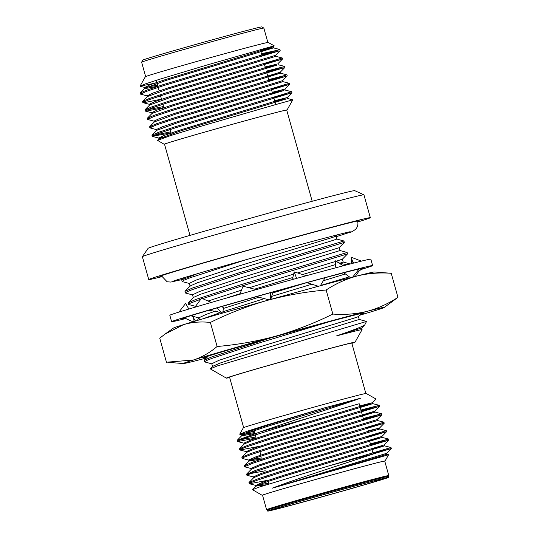 <?xml version="1.0" encoding="UTF-8"?>
<svg xmlns="http://www.w3.org/2000/svg" width="538" height="538" viewBox="0 0 538 538"><rect width="100%" height="100%" fill="white"/><g stroke="black" fill="none" stroke-linecap="round" stroke-linejoin="round"><path stroke-width="0.81" d="M212.557 366.607L211.757 363.735L218.953 360.325L260.977 346.472L354.522 317.965L358.436 316.606L361.549 313.425M211.979 363.883L204.494 361.872L206.417 360.588L212.322 358.247L257.924 343.345L329.323 321.724M199.49 319.821L198.925 317.797L206.128 314.387L215.718 311.011M223.378 308.449L258.886 297.205M272.073 293.143L304.367 283.344M208.085 301.051L241.481 290.13M249.087 287.763L293.647 274.124M297.527 272.954L335.477 261.475M336.149 261.266L342.403 259.181L347.535 253.889L347.145 252.49L241.501 284.528L195.899 299.424L188.186 302.807L193.431 297.447L200.519 294.286L242.537 280.439L340.009 250.547L339.209 247.675L344.327 242.403L343.943 241.004L238.294 273.042L192.691 287.944L184.978 291.327L190.223 285.96L197.311 282.8L239.329 268.953L332.881 240.439L336.801 239.06L336.001 236.189M195.946 306.458L188.461 304.447L190.385 303.163L200.842 299.202M202.51 298.624L241.885 285.92L347.535 253.889M193.317 297.696L192.517 294.824L199.712 291.414L241.737 277.568L339.196 247.695M192.739 294.972L185.254 292.961L187.177 291.683L193.081 289.336L238.684 274.441L344.327 242.403M190.109 286.209L189.309 283.338L196.511 279.935L238.529 266.081L332.081 237.567L335.994 236.209L337.346 234.824M189.531 283.492L182.268 281.623L183.969 280.197L189.874 277.85L245.557 259.847M361.583 329.908C363.923 328.866 355.564 330.87 336.506 335.927C354.071 329.848 363.493 326.169 364.764 324.891L366.445 321.603A83.477 1.177 -15.6 0 0 365.403 321.764L217.291 365.941L210.25 368.833L212.671 366.358L219.753 363.197L261.777 349.344L359.25 319.458L358.449 316.586M203.028 318.778L219.914 312.733M222.92 311.737L264.353 298.637M271.677 296.384L311.838 284.212M323.298 280.762L345.396 273.95M225.476 298.361L240.069 293.701M254.541 289.188L292.806 277.487M302.598 274.541L335.423 264.609M339.794 263.25L343.217 262.033L342.417 259.161M182.046 281.475L181.77 279.841L197.379 273.687M185.254 292.961L184.978 291.327M336.788 239.054L343.943 241.004M188.461 304.447L188.186 302.807M339.989 250.533L347.145 252.49M343.197 262.019L350.292 263.956M313.298 287.669L318.2 286.209M320.52 285.517L349.37 276.835M204.494 361.872L204.218 360.231L211.932 356.849L270.93 337.83M353.937 276.808L353.668 275.853M189.981 235.388L164.514 144.191A63.444 0.894 -15.6 0 1 203.774 132.361A63.444 0.894 -15.6 0 1 271.266 113.774A63.444 0.894 -15.6 0 1 286.727 110.068L312.188 201.266M261.73 54.681A73.128 1.029 164.4 0 0 273.613 51.083L278.489 49.98L163.471 84.533L147.143 89.981L140.27 92.906L142.126 93.087M275.759 56.302L282.235 57.97L165.825 92.973L149.497 98.42L142.631 101.352L144.487 101.527M266.323 71.137L283.203 66.86L168.186 101.413L151.857 106.86L144.984 109.792L146.43 110.021L163.532 106.524M268.677 79.577L285.564 75.3L170.539 109.853L154.211 115.3L147.338 118.232L149.194 118.407M271.327 89.059L289.592 84.332L289.303 83.289L172.9 118.293L156.571 123.74L149.698 126.672L151.555 126.847M273.687 97.506L291.952 92.771L291.663 91.729L175.254 126.733L158.925 132.18L152.052 135.112L153.505 135.341L170.607 131.844M261.905 55.3L278.785 51.023L163.76 85.576L146.565 91.339L140.485 94.123L147.103 95.885L148.596 95.831M264.259 63.74L281.139 59.462L166.121 94.016L148.918 99.779L142.839 102.563L144.366 102.623L161.467 99.127M266.613 72.179L283.499 67.902L168.475 102.455L151.265 108.225L145.199 111.003L146.726 111.063L163.828 107.566M268.973 80.619L285.853 76.342L170.835 110.902L153.619 116.665L147.553 119.443L154.171 121.205M272.228 92.287L284.925 89.106L289.592 84.338L173.189 119.342L155.993 125.098L149.907 127.883L156.531 129.645M274.588 100.727L287.279 97.546L291.952 92.778L175.549 127.782L158.347 133.538L152.267 136.322L170.896 132.893M141.622 62.179L142.785 60.122A61.776 0.874 -15.6 0 1 202.046 42.684A61.776 0.874 -15.6 0 1 261.764 26.9L263.822 28.057A63.444 0.894 164.4 0 0 248.368 31.769A63.444 0.894 164.4 0 0 181.279 50.249A63.444 0.894 164.4 0 0 141.622 62.179A63.444 0.894 164.4 0 0 141.622 62.193L145.637 76.571M267.85 42.448L263.835 28.07A63.444 0.894 164.4 0 0 263.822 28.057M140.041 86.141L145.341 76.739A63.773 0.901 -15.6 0 1 206.525 58.736A63.773 0.901 -15.6 0 1 268.186 42.441L274.198 45.824L207.117 64.97L160.068 79.12L145.495 83.867L140.041 86.141L156.619 82.872M286.754 110.162A63.773 0.901 164.4 0 0 287.05 109.994A63.773 0.901 164.4 0 0 271.502 113.7A63.773 0.901 164.4 0 0 203.256 132.503A63.773 0.901 164.4 0 0 164.204 144.292A63.773 0.901 164.4 0 0 164.541 144.278M164.204 144.292L157.52 140.378L170.546 135.61L202.127 125.905L274.925 104.789L292.766 99.846L287.05 109.994M273.613 51.083L261.455 53.706M260.331 49.684L274.198 45.824L271.872 47.337L166.007 79.382L150.183 84.728L144.749 87.445L157.58 85.199M260.715 51.049L273.405 47.862L279.874 49.523L280.17 50.572L275.496 55.347L168.367 87.822L152.536 93.175L147.103 95.885M260.446 50.088L273.143 46.9L273.412 47.869L272.141 48.299L166.276 80.35L144.944 88.138L146.275 88.38L157.849 86.161M275.496 55.34L275.765 56.308L274.494 56.739L168.636 88.79L147.304 96.578L142.631 101.352M265.429 67.929L276.855 65.179L170.99 97.23L149.658 105.018L144.984 109.792M267.783 76.369L280.473 73.181L286.942 74.843L287.238 75.892L282.564 80.666L175.435 113.141L159.611 118.494L154.023 121.104L154.292 122.065M278.119 64.742L284.589 66.403L284.884 67.452L280.204 72.227L280.48 73.188L173.35 105.67L152.012 113.457L147.338 118.232M282.564 80.666L282.833 81.628L281.562 82.065L175.704 114.11L154.372 121.897L149.698 126.672M272.497 93.249L283.923 90.505L178.058 122.55L156.726 130.337L152.052 135.112M274.857 101.689L286.277 98.945L180.418 130.99L159.087 138.777L160.553 139.012M265.16 66.968L276.586 64.217L170.721 96.262L154.897 101.615L149.308 104.224L150.949 104.271M280.204 72.227L173.081 104.702L157.251 110.055L151.662 112.664L153.303 112.711M284.918 89.106L177.789 121.581L161.965 126.934L156.376 129.544L156.645 130.505M287.548 98.508L287.279 97.546L180.149 130.028L164.319 135.374L158.737 137.984L166.383 136.975M357.696 221.488A103.511 1.459 164.4 0 0 359.243 220.782A103.511 1.459 164.4 0 0 259.148 247.218A103.511 1.459 164.4 0 0 159.847 276.458A103.511 1.459 164.4 0 0 161.528 276.256M357.804 221.972A115.024 1.621 164.4 0 0 359.223 221.528A115.024 1.621 164.4 0 0 370.332 217.688A115.024 1.621 164.4 0 0 259.108 247.056A115.024 1.621 164.4 0 0 148.75 279.552A115.024 1.621 164.4 0 0 161.689 276.727M370.332 217.688L363.95 194.837A115.024 1.621 164.4 0 0 363.93 194.817A115.024 1.621 164.4 0 0 252.726 224.205A115.024 1.621 164.4 0 0 142.382 256.673A115.024 1.621 164.4 0 0 142.375 256.707L148.75 279.552M363.93 194.817L354.703 190.64A107.264 1.513 164.4 0 0 251.004 218.045A107.264 1.513 164.4 0 0 148.111 248.321L142.382 256.673M278.207 507.798A57.6 0.814 -15.6 0 1 340.05 490.078A57.6 0.814 -15.6 0 1 383.587 478.733A57.6 0.814 -15.6 0 1 328.335 495.014A57.6 0.814 -15.6 0 1 272.645 509.708A57.6 0.814 -15.6 0 1 278.207 507.798M382.471 479.466A62.717 0.888 164.4 0 0 388.53 477.367A62.717 0.888 164.4 0 0 327.884 493.38A62.717 0.888 164.4 0 0 267.709 511.1A62.717 0.888 164.4 0 0 314.71 498.874A62.717 0.888 164.4 0 0 382.471 479.466M267.709 511.1L267.46 510.192A62.717 0.888 -15.6 0 1 273.512 508.094A62.717 0.888 -15.6 0 1 341.274 488.686A62.717 0.888 -15.6 0 1 388.275 476.46L388.53 477.367M267.46 510.199L266.572 509.694A63.444 0.894 -15.6 0 1 266.566 509.688A63.444 0.894 -15.6 0 1 272.692 507.569A63.444 0.894 -15.6 0 1 341.233 487.932A63.444 0.894 -15.6 0 1 388.772 475.565A63.444 0.894 -15.6 0 1 388.772 475.579L388.275 476.466M388.772 475.565L384.737 461.093A63.444 0.894 164.4 0 0 323.392 477.293A63.444 0.894 164.4 0 0 262.524 495.216L266.566 509.688M384.757 461.18A63.773 0.901 164.4 0 0 385.053 461.019A63.773 0.901 164.4 0 0 337.689 473.319A63.773 0.901 164.4 0 0 268.361 493.178A63.773 0.901 164.4 0 0 262.214 495.316A63.773 0.901 164.4 0 0 262.551 495.303M262.214 495.316L252.544 489.721L258.966 487.152L327.259 466.372A73.128 1.029 -15.6 0 1 375.215 453.366C349.081 462.061 295.449 479.163 272.275 488.168L388.597 454.731L386.883 454.294L386.614 453.332L391.287 448.558L373.022 453.292M375.215 453.366L391.133 448.618L390.998 447.508L384.522 445.854L371.839 449.048M267.877 480.252L249.45 483.776L251.132 482.539L257.245 480.212L279.8 472.821L388.772 440.178L370.669 444.852M255.046 476.93L253.499 476.984L246.888 475.229L254.898 471.765L277.44 464.381L386.418 431.738L368.308 436.412M251.145 468.544L244.534 466.789L252.564 463.319L275.086 455.942L384.058 423.298L365.954 427.972M261.636 457.878L248.838 460.111L242.315 458.443L244.077 457.213L250.197 454.879L272.732 447.502L381.704 414.859L363.594 419.532M258.455 446.486L240.029 450.017L241.71 448.779L247.823 446.446L270.372 439.062L379.351 406.419L361.24 411.093M256.095 438.046L237.668 441.57L239.356 440.34L245.469 438.006L309.646 417.898A73.128 1.029 164.4 0 0 259.397 432.209C289.141 421.631 342.114 404.912 360.722 398.187L324.051 407.999L266.559 425.054L247.09 431.261L239.733 434.179L254.245 431.415M327.259 466.372L390.998 447.515M250.943 482.626L249.033 482.465L257.971 478.807L279.504 471.779L388.483 439.136L370.373 443.81M265.234 470.763L246.801 474.287L255.611 470.367L277.151 463.339L386.284 430.635L386.573 431.678L381.899 436.452L281.468 466.796L260.735 473.642L253.358 476.89L253.627 477.852M246.229 465.747L244.319 465.585L253.257 461.927L274.797 454.899L383.924 422.195L384.219 423.231L379.546 428.013L366.855 431.2M243.875 457.307L241.959 457.145L250.896 453.487L272.436 446.459L381.415 413.816L363.305 418.483M241.515 448.867L239.605 448.705L248.543 445.047L270.083 438.019L379.055 405.376L360.951 410.043M255.806 437.004L237.251 440.266L259.397 432.209M312.403 476.614L386.883 454.294M266.115 484.785L256.061 486.13L264.313 482.707L284.091 476.204L384.388 445.921L384.26 444.892L388.934 440.118L388.638 439.075L382.168 437.414L369.478 440.609M249.033 482.465L253.707 477.69L261.959 474.267L281.737 467.764L382.027 437.475L381.906 436.446M246.673 474.025L251.347 469.25L259.605 465.827L279.377 459.324L379.815 428.974L379.546 428.006L279.108 458.356L258.381 465.202L251.004 468.45L251.273 469.412M261.905 458.847L249.107 461.079L248.643 460.01L256.021 456.762L276.754 449.916L377.044 419.633L381.859 414.798M244.319 465.585L248.993 460.81L257.245 457.387L277.023 450.884L377.313 420.595L377.192 419.566M241.959 457.145L246.633 452.371L254.891 448.948L274.662 442.438L374.959 412.155L362.41 415.282M239.605 448.705L244.279 443.931L252.53 440.508L272.309 433.998L372.605 403.715L360.056 406.842M254.83 433.52L242.033 435.76L250.177 432.068L269.948 425.558L360.722 398.187M272.275 488.168L386.614 453.332M268.704 483.198L255.853 485.424L263.089 482.082L283.822 475.236L384.26 444.892M247.978 451.611L246.29 451.57L253.667 448.322L274.393 441.476L374.69 411.193L379.505 406.358L379.216 405.309L372.74 403.648M245.624 443.171L243.929 443.13L251.307 439.882L272.04 433.036L372.336 402.754L359.787 405.881M254.561 432.559L241.764 434.791L248.953 431.442L269.679 424.596L324.051 407.999M359.189 403.756L309.646 417.898M239.733 434.179L243.351 427.764A63.773 0.901 -15.6 0 1 304.535 409.761A63.773 0.901 -15.6 0 1 366.19 393.466L376.062 399.028L372.478 402.693L372.747 403.655M243.647 427.596L229.578 377.219A63.444 0.894 -15.6 0 1 235.705 375.1A63.444 0.894 -15.6 0 1 304.252 355.47A63.444 0.894 -15.6 0 1 351.791 343.103L365.853 393.473M351.872 343.385A66.779 0.941 164.4 0 0 355.006 342.215A66.779 0.941 164.4 0 0 305.402 355.1A66.779 0.941 164.4 0 0 232.813 375.887A66.779 0.941 164.4 0 0 226.377 378.133A66.779 0.941 164.4 0 0 229.659 377.508M210.25 368.833L226.377 378.133M355.006 342.215L362.087 329.653L361.657 328.072M361.644 328.093L364.764 324.891M336.506 335.927L361.085 328.119M365.403 321.764L366.385 321.401L359.229 319.444M307.299 275.469L304.374 275.1L294.199 271.905L292.638 278.193L293.54 279.242M306.882 282.658L318.422 286.277M184.89 318.375A94.332 1.332 -15.6 0 1 181.259 319.007A94.332 1.332 -15.6 0 1 182.113 318.577A94.332 1.332 -15.6 0 1 182.254 318.523L185.22 317.494A94.332 1.332 -15.6 0 1 206.619 310.964A94.332 1.332 -15.6 0 1 207.063 310.836A94.332 1.332 -15.6 0 1 207.312 310.762L217.413 307.81A94.332 1.332 -15.6 0 1 256.142 296.741A94.332 1.332 -15.6 0 1 256.868 296.539A94.332 1.332 -15.6 0 1 257.117 296.465L270.708 292.632A94.332 1.332 -15.6 0 1 311.764 281.327L325.073 277.716L320.386 285.745M294.199 271.905L296.613 278.395M325.06 277.736A94.332 1.332 -15.6 0 1 352.242 270.621A94.332 1.332 -15.6 0 1 352.451 270.574A94.332 1.332 -15.6 0 1 352.699 270.506L359.216 268.872L352.639 277.144M359.155 268.946A94.332 1.332 -15.6 0 1 362.968 268.274A94.332 1.332 -15.6 0 1 362.108 268.711A94.332 1.332 -15.6 0 1 361.973 268.765L358.812 271.327L355.255 276.471M187.486 319.323L185.025 318.402M185.509 318.59A104.345 1.473 -15.6 0 1 171.609 321.704A104.345 1.473 -15.6 0 1 181.689 318.214A104.345 1.473 -15.6 0 1 294.421 285.927A104.345 1.473 -15.6 0 1 372.612 265.584A104.345 1.473 -15.6 0 1 360.178 269.794M171.609 321.704L169.813 315.268A104.345 1.473 -15.6 0 1 179.894 311.784A104.345 1.473 -15.6 0 1 292.625 279.491A104.345 1.473 -15.6 0 1 370.816 259.148L372.612 265.584M182.113 318.577L186.767 318.987L192.873 321.791M362.108 268.711L362.787 268.247M343.251 265.799L335.483 260.843L335.389 266.693L336.593 267.561M343.789 272.786L350.547 277.689M335.389 266.693L336.808 267.507M351.395 263.674L351.146 257.211L353.163 263.216M353.136 262.47L354.139 262.968M351.146 257.211L361.415 261.132M198.63 317.81L197.466 320.419M193.398 317.481L193.801 316.566M195.469 321.011L193.445 317.756M188.851 309.054L185.63 303.405L178.952 312.08M184.144 317.783L186.767 318.987M194.131 321.415L193.276 316.828L190.963 315.671M193.276 316.828L192.369 315.241M211.286 302.45L201.582 298.213L194.776 307.292M207.063 310.836L209.208 310.379L217.56 311.704L221.468 313.412M216.875 307.944L221.986 313.257M222.739 313.042L223.472 307.77L221.811 306.532M256.222 289.632L243.048 286.182L239.847 294.259M256.606 296.613L269.114 299.888M270.708 292.632L270.567 299.478M270.796 299.417L272.403 293.869L271.724 292.369M357.111 275.994A104.345 1.473 -15.6 0 1 374.32 271.979L391.24 273.291C379.364 272.416 367.992 273.317 357.111 275.994C346.29 278.886 335.968 283.56 326.136 290.002C305.86 291.744 286.041 295.261 266.68 300.567A104.345 1.473 -15.6 0 1 357.111 275.994M165.018 334.105L173.465 328.059A104.345 1.473 -15.6 0 1 183.485 324.649A104.345 1.473 -15.6 0 1 266.68 300.567C247.406 306.088 228.643 313.378 210.385 322.444C200.923 321.401 191.952 322.134 183.485 324.649L165.018 334.105L159.739 338.167L166.457 362.229L193.357 360.023A104.345 1.473 164.4 0 0 183.371 363.54A104.345 1.473 164.4 0 0 200.587 359.532A104.345 1.473 164.4 0 0 206.377 358.032M359.781 315.234A104.345 1.473 -15.6 0 0 374.213 310.87A104.345 1.473 164.4 0 0 384.226 307.46L397.959 297.353L391.24 273.291M397.959 297.353C388.127 303.795 377.804 308.469 366.983 311.368C356.102 314.037 344.73 314.938 332.854 314.064L326.136 290.002M332.854 314.064C314.616 323.116 295.853 330.413 276.559 335.941C257.225 341.24 237.406 344.757 217.103 346.499L210.385 322.444M217.103 346.499C209.685 352.787 201.77 357.293 193.357 360.023A104.345 1.473 164.4 0 1 276.559 335.941A104.345 1.473 164.4 0 1 366.983 311.368A104.345 1.473 164.4 0 1 384.226 307.46M207.184 357.205A83.525 1.177 -15.6 0 1 203.337 357.891A83.525 1.177 -15.6 0 1 237.789 347.286A83.525 1.177 -15.6 0 1 318.422 324.676A83.525 1.177 -15.6 0 1 364.024 312.961A83.525 1.177 -15.6 0 1 364.219 312.968A83.525 1.177 -15.6 0 1 360.642 314.353M198.952 317.891L193.007 316.364M181.77 279.841L183.821 277.743M204.218 360.231L208.253 356.109M278.119 64.748L277.85 63.78L282.524 59.012L282.235 57.97M152.267 136.322L151.972 135.273M149.907 127.883L149.618 126.84M147.553 119.443L147.264 118.4M145.193 111.003L144.904 109.954M142.839 102.563L142.55 101.514M140.485 94.123L140.189 93.074M144.944 88.138L140.27 92.906M282.827 81.621L289.303 83.289M285.187 90.061L291.657 91.729M287.541 98.508L292.766 99.846M159.087 138.777L157.52 140.378M144.594 87.344L144.863 88.306M146.955 95.784L147.224 96.746M149.308 104.224L149.577 105.186M151.662 112.664L151.931 113.626M284.925 89.106L285.194 90.068M158.737 137.984L159.006 138.945M142.987 102.664L149.456 104.325M145.347 111.104L151.817 112.765M152.415 136.423L158.885 138.084M140.129 86.255L144.749 87.445M275.664 104.58L273.573 97.109M272.672 93.881L271.219 88.669M269.155 81.272L267.958 76.995M267.689 76.033L266.505 71.789M265.604 68.555L264.151 63.349M262.087 55.952L260.89 51.675M171.561 135.28L169.678 128.528M167.614 121.131L167.318 120.088M165.253 112.691L164.964 111.648M164.137 108.689L162.611 103.209M161.514 99.288L160.25 94.769M159.154 90.848L156.222 80.33M253.6 429.109L256.142 438.201M257.231 442.115L257.527 443.164M258.496 446.641L258.765 447.603M259.592 450.555L260.849 455.081M261.945 458.995L262.235 460.044M264.299 467.441L264.595 468.484M266.66 475.881L266.949 476.924M267.924 480.4L268.899 483.891M359.176 403.702L363.782 420.191M365.847 427.589L366.136 428.631M368.2 436.029L368.496 437.071M369.391 440.272L370.85 445.511M371.745 448.712L373.19 453.89M385.053 461.019L388.597 454.731M237.171 440.42L237.46 441.463M239.531 448.86L239.82 449.902M241.885 457.3L242.174 458.349M244.239 465.74L244.534 466.789M246.599 474.18L246.888 475.229M248.953 482.626L249.249 483.662M375.1 412.088L381.57 413.749L381.866 414.798M386.284 430.635L379.815 428.974M383.924 422.195L377.454 420.528M237.251 440.266L241.918 435.491M252.544 489.721L256.061 486.13M255.987 486.291L255.718 485.33M246.559 452.532L246.29 451.57M375.1 412.095L374.831 411.126M244.198 444.092L243.929 443.13M241.844 435.652L241.575 434.684M255.853 485.424L249.383 483.763M246.431 451.664L239.961 450.003M244.07 443.225L237.601 441.557M241.717 434.778L239.807 434.294M336.136 236.68L343.036 234.575C350.124 231.831 350.446 233.357 355.779 229.094C357.736 226.814 358.348 224.198 357.629 221.232L357.555 220.984M350.177 231.757L350.218 231.75C349.263 231.535 305.799 242.934 260.002 255.792C217.191 267.709 176.188 279.794 173.243 281.166M161.387 275.752L167.116 281.777L170.822 282.073L182.046 279.558M336.304 261.367L340.151 263.405L347.259 264.75M183.371 363.54L168.327 362.39"/></g></svg>

